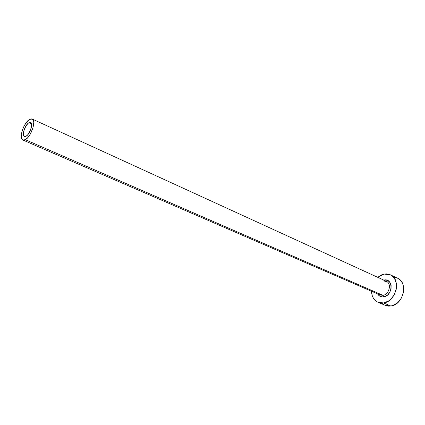 <?xml version="1.0" encoding="UTF-8"?>
<svg xmlns="http://www.w3.org/2000/svg" width="425" height="425" viewBox="0 0 425 425"><rect width="100%" height="100%" fill="white"/><g stroke="black" fill="none" stroke-linecap="round" stroke-linejoin="round"><path stroke-width="0.64" d="M28.916 122.756L30.616 122.512C33.554 123.404 29.867 134.47 26.01 136.271L24.623 136.568L23.678 135.793L23.317 134.061L23.577 131.649L25.739 126.273L28.124 123.314L29.654 122.448L30.308 122.416L31.275 123.154L31.663 124.87L30.552 130.071L27.625 134.932L26.01 136.271L24.379 136.494C21.436 135.586 25.059 124.652 28.916 122.756L31.556 123.951L28.916 122.756M383.754 280.075L384.035 280.017C393.449 277.87 393.183 295.726 383.685 296.852L382.978 295.322C388.806 294.711 391.797 284.516 387.01 281.647L383.281 280.882M22.876 140.011L380.147 294.993L382.978 295.322L25.277 139.682L22.86 140.006C18.445 138.635 23.853 122.288 29.638 119.404L32.21 119.032C36.619 120.365 31.057 137.02 25.277 139.682L382.978 295.322C389.257 294.668 391.882 283.369 386.283 281.233L32.231 119.037M378.123 302.318L385.363 305.373L390.835 306.021L383.562 302.935L378.075 302.297C373.942 300.316 371.748 296.629 371.493 291.237L372.279 295.811L373.352 298.111L374.829 300.05L376.662 301.559L378.781 302.563L381.113 303.03L383.562 302.935L390.835 306.021C403.352 304.89 408.606 282.498 397.492 278.178L390.378 274.832M377.703 277.302L384.158 274.077L390.336 274.81C401.46 279.124 396.111 301.745 383.562 302.935L388.434 301.07L390.671 299.37L394.278 294.748L396.281 289.149L396.36 283.448L394.527 278.55L392.976 276.643L391.085 275.203L388.928 274.279L386.585 273.897L384.158 274.077L381.73 274.794L377.703 277.302M384.035 280.017L385.454 279.926L388.073 280.707L390.065 282.673L390.724 284.012L391.117 285.526L391.058 288.835L389.895 292.081L387.807 294.764L385.124 296.459L383.685 296.852L382.261 296.921L379.658 296.082L377.597 293.888C378.994 296.188 381.028 297.176 383.685 296.852L382.978 295.322L379.429 294.605M382.112 303.131L383.945 304.629M385.316 305.352L388.392 306.106L390.835 306.021L393.3 305.373L397.912 302.515L401.492 297.952L403.474 292.405L403.532 286.758L402.836 284.176L401.683 281.897L400.132 280.006L398.241 278.572M396.084 277.642L393.747 277.259M25.277 139.682L27.705 137.679L30.111 134.406L32.863 128.249L33.777 122.543L33.182 119.978L31.726 118.883L29.638 119.404L26.031 122.937L23.837 126.602L22.19 130.698L21.25 136.329L21.792 138.933L23.2 140.117L25.277 139.682M383.658 280.882L386.283 281.233"/></g></svg>
